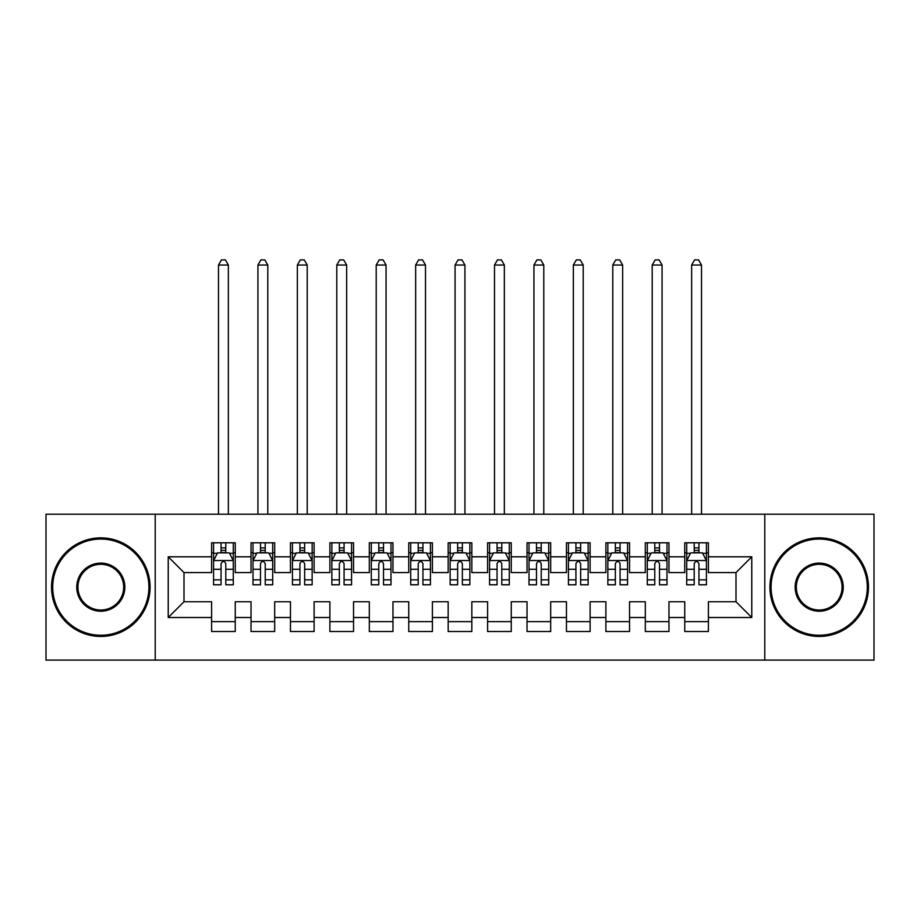 <?xml version="1.0" encoding="UTF-8"?>
<svg xmlns="http://www.w3.org/2000/svg" width="920" height="920" viewBox="0 0 920 920"><rect width="100%" height="100%" fill="white"/><g stroke="black" fill="none" stroke-linecap="round" stroke-linejoin="round"><path stroke-width="1.38" d="M764.784 660.1L874 660.1L874 514.211L764.784 514.211L764.784 660.1L155.215 660.1L155.215 514.211L46 514.211L46 660.1L155.215 660.1M764.784 514.211L155.215 514.211M168.233 617.515L168.233 556.795L211.6 556.795L211.6 572.573L184 572.573L184 601.749L168.233 617.515L211.6 617.515L211.6 631.511L235.255 631.511L235.255 617.515L251.033 617.515L251.033 631.511L274.689 631.511L274.689 617.515L290.455 617.515L290.455 631.511L314.111 631.511L314.111 617.515L329.889 617.515L329.889 631.511L353.544 631.511L353.544 617.515L369.311 617.515L369.311 631.511L392.966 631.511L392.966 617.515L408.744 617.515L408.744 631.511L432.4 631.511L432.4 617.515L448.166 617.515L448.166 631.511L471.834 631.511L471.834 617.515L487.6 617.515L487.6 631.511L511.255 631.511L511.255 617.515L527.034 617.515L527.034 631.511L550.689 631.511L550.689 617.515L566.455 617.515L566.455 631.511L590.111 631.511L590.111 617.515L605.889 617.515L605.889 631.511L629.544 631.511L629.544 617.515L645.311 617.515L645.311 631.511L668.966 631.511L668.966 617.515L684.744 617.515L684.744 631.511L708.4 631.511L708.4 601.749L736 601.749L736 572.573L708.4 572.573L708.4 556.795L751.766 556.795L751.766 617.515L708.4 617.515M708.4 556.795L708.4 542.8L684.744 542.8L684.744 556.795L668.966 556.795L668.966 542.8L645.311 542.8L645.311 556.795L629.544 556.795L629.544 542.8L605.889 542.8L605.889 556.795L590.111 556.795L590.111 542.8L566.455 542.8L566.455 556.795L550.689 556.795L550.689 542.8L527.034 542.8L527.034 556.795L511.255 556.795L511.255 542.8L487.6 542.8L487.6 556.795L471.834 556.795L471.834 542.8L448.166 542.8L448.166 556.795L432.4 556.795L432.4 542.8L408.744 542.8L408.744 556.795L392.966 556.795L392.966 542.8L369.311 542.8L369.311 556.795L353.544 556.795L353.544 542.8L329.889 542.8L329.889 556.795L314.111 556.795L314.111 542.8L290.455 542.8L290.455 556.795L274.689 556.795L274.689 542.8L251.033 542.8L251.033 556.795L235.255 556.795L235.255 542.8L211.6 542.8L211.6 556.795M668.966 617.515L668.966 601.749L684.744 601.749L684.744 617.515M751.766 556.795L736 572.573M629.544 617.515L629.544 601.749L645.311 601.749L645.311 617.515M684.744 556.795L684.744 572.573L668.966 572.573L668.966 556.795M590.111 617.515L590.111 601.749L605.889 601.749L605.889 617.515M645.311 556.795L645.311 572.573L629.544 572.573L629.544 556.795M550.689 617.515L550.689 601.749L566.455 601.749L566.455 617.515M605.889 556.795L605.889 572.573L590.111 572.573L590.111 556.795M511.255 617.515L511.255 601.749L527.034 601.749L527.034 617.515M566.455 556.795L566.455 572.573L550.689 572.573L550.689 556.795M471.834 617.515L471.834 601.749L487.6 601.749L487.6 617.515M527.034 556.795L527.034 572.573L511.255 572.573L511.255 556.795M432.4 617.515L432.4 601.749L448.166 601.749L448.166 617.515M487.6 556.795L487.6 572.573L471.834 572.573L471.834 556.795M392.966 617.515L392.966 601.749L408.744 601.749L408.744 617.515M448.166 556.795L448.166 572.573L432.4 572.573L432.4 556.795M353.544 617.515L353.544 601.749L369.311 601.749L369.311 617.515M408.744 556.795L408.744 572.573L392.966 572.573L392.966 556.795M314.111 617.515L314.111 601.749L329.889 601.749L329.889 617.515M369.311 556.795L369.311 572.573L353.544 572.573L353.544 556.795M274.689 617.515L274.689 601.749L290.455 601.749L290.455 617.515M329.889 556.795L329.889 572.573L314.111 572.573L314.111 556.795M235.255 617.515L235.255 601.749L251.033 601.749L251.033 617.515M290.455 556.795L290.455 572.573L274.689 572.573L274.689 556.795M184 601.749L211.6 601.749L211.6 617.515M251.033 556.795L251.033 572.573L235.255 572.573L235.255 556.795M684.744 552.655L686.711 552.655M706.433 552.655L708.4 552.655M645.311 552.655L647.289 552.655M667 552.655L668.966 552.655M605.889 552.655L607.856 552.655M627.567 552.655L629.544 552.655M566.455 552.655L568.433 552.655M588.144 552.655L590.111 552.655M527.034 552.655L529 552.655M548.711 552.655L550.689 552.655M487.6 552.655L489.566 552.655M509.289 552.655L511.255 552.655M448.166 552.655L450.144 552.655M469.855 552.655L471.834 552.655M408.744 552.655L410.711 552.655M430.433 552.655L432.4 552.655M369.311 552.655L371.289 552.655M391 552.655L392.966 552.655M329.889 552.655L331.855 552.655M351.566 552.655L353.544 552.655M290.455 552.655L292.433 552.655M312.144 552.655L314.111 552.655M251.033 552.655L253 552.655M272.711 552.655L274.689 552.655M211.6 552.655L213.566 552.655M233.289 552.655L235.255 552.655M211.6 621.655L235.255 621.655M251.033 621.655L274.689 621.655M290.455 621.655L314.111 621.655M329.889 621.655L353.544 621.655M369.311 621.655L392.966 621.655M408.744 621.655L432.4 621.655M448.166 621.655L471.834 621.655M487.6 621.655L511.255 621.655M527.034 621.655L550.689 621.655M566.455 621.655L590.111 621.655M605.889 621.655L629.544 621.655M645.311 621.655L668.966 621.655M684.744 621.655L708.4 621.655M168.233 556.795L184 572.573M736 601.749L751.766 617.515M225.791 547.929L221.064 547.929M233.289 579.853L225.791 579.853L225.791 584.786L233.289 584.786L233.289 560.74L229.344 552.851L217.511 552.851L213.566 560.74L213.566 584.786L221.064 584.786L221.064 579.853L213.566 579.853M213.566 560.74L213.566 542.8M233.289 560.74L233.289 542.8M221.064 552.851L221.064 542.8M225.791 542.8L225.791 552.851M225.791 579.853L225.791 563.695C224.215 560.659 222.64 560.659 221.064 563.695L221.064 579.853M225.791 552.655L221.064 552.655M228.355 514.211L228.355 265.029L218.5 265.029L218.5 514.211M218.5 265.029L221.455 259.9L225.4 259.9L228.355 265.029M265.224 547.929L260.486 547.929M272.711 579.853L265.224 579.853L265.224 584.786L272.711 584.786L272.711 560.74L268.767 552.851L256.945 552.851L253 560.74L253 584.786L260.486 584.786L260.486 579.853L253 579.853M253 560.74L253 542.8M272.711 560.74L272.711 542.8M260.486 552.851L260.486 542.8M265.224 542.8L265.224 552.851M265.224 579.853L265.224 563.695C263.649 560.659 262.073 560.659 260.486 563.695L260.486 579.853M265.224 552.655L260.486 552.655M267.789 514.211L267.789 265.029L257.933 265.029L257.933 514.211M257.933 265.029L260.889 259.9L264.833 259.9L267.789 265.029M304.647 547.929L299.92 547.929M312.144 579.853L304.647 579.853L304.647 584.786L312.144 584.786L312.144 560.74L308.2 552.851L296.366 552.851L292.433 560.74L292.433 584.786L299.92 584.786L299.92 579.853L292.433 579.853M292.433 560.74L292.433 542.8M312.144 560.74L312.144 542.8M299.92 552.851L299.92 542.8M304.647 542.8L304.647 552.851M304.647 579.853L304.647 563.695C303.071 560.659 301.495 560.659 299.92 563.695L299.92 579.853M304.647 552.655L299.92 552.655M307.211 514.211L307.211 265.029L297.355 265.029L297.355 514.211M297.355 265.029L300.311 259.9L304.255 259.9L307.211 265.029M100.809 635.26A48.104 48.104 0 0 0 148.913 587.155A48.104 48.104 0 0 0 100.809 539.051A48.104 48.104 0 0 0 52.704 587.155A48.104 48.104 0 0 0 100.809 635.26M100.809 537.866A49.289 49.289 0 0 1 150.086 587.155A49.289 49.289 0 0 1 100.809 636.444A49.289 49.289 0 0 1 51.52 587.155A49.289 49.289 0 0 1 100.809 537.866M100.809 611.213A24.046 24.046 0 0 1 76.751 587.155A24.046 24.046 0 0 1 100.809 563.109A24.046 24.046 0 0 1 124.855 587.155A24.046 24.046 0 0 1 100.809 611.213M100.809 564.293A22.873 22.873 0 0 0 77.935 587.155A22.873 22.873 0 0 0 100.809 610.029A22.873 22.873 0 0 0 123.671 587.155A22.873 22.873 0 0 0 100.809 564.293M819.191 635.26A48.104 48.104 0 0 0 867.295 587.155A48.104 48.104 0 0 0 819.191 539.051A48.104 48.104 0 0 0 771.086 587.155A48.104 48.104 0 0 0 819.191 635.26M819.191 537.866A49.289 49.289 0 0 1 868.48 587.155A49.289 49.289 0 0 1 819.191 636.444A49.289 49.289 0 0 1 769.913 587.155A49.289 49.289 0 0 1 819.191 537.866M819.191 611.213A24.046 24.046 0 0 1 795.144 587.155A24.046 24.046 0 0 1 819.191 563.109A24.046 24.046 0 0 1 843.249 587.155A24.046 24.046 0 0 1 819.191 611.213M819.191 564.293A22.873 22.873 0 0 0 796.329 587.155A22.873 22.873 0 0 0 819.191 610.029A22.873 22.873 0 0 0 842.064 587.155A22.873 22.873 0 0 0 819.191 564.293M344.08 547.929L339.353 547.929M351.566 579.853L344.08 579.853L344.08 584.786L351.566 584.786L351.566 560.74L347.633 552.851L335.8 552.851L331.855 560.74L331.855 584.786L339.353 584.786L339.353 579.853L331.855 579.853M331.855 560.74L331.855 542.8M351.566 560.74L351.566 542.8M339.353 552.851L339.353 542.8M344.08 542.8L344.08 552.851M344.08 579.853L344.08 563.695C342.504 560.659 340.929 560.659 339.353 563.695L339.353 579.853M344.08 552.655L339.353 552.655M346.644 514.211L346.644 265.029L336.789 265.029L336.789 514.211M336.789 265.029L339.744 259.9L343.689 259.9L346.644 265.029M383.513 547.929L378.775 547.929M391 579.853L383.513 579.853L383.513 584.786L391 584.786L391 560.74L387.055 552.851L375.233 552.851L371.289 560.74L371.289 584.786L378.775 584.786L378.775 579.853L371.289 579.853M371.289 560.74L371.289 542.8M391 560.74L391 542.8M378.775 552.851L378.775 542.8M383.513 542.8L383.513 552.851M383.513 579.853L383.513 563.695C381.938 560.659 380.351 560.659 378.775 563.695L378.775 579.853M383.513 552.655L378.775 552.655M386.066 514.211L386.066 265.029L376.211 265.029L376.211 514.211M376.211 265.029L379.166 259.9L383.111 259.9L386.066 265.029M422.935 547.929L418.209 547.929M430.433 579.853L422.935 579.853L422.935 584.786L430.433 584.786L430.433 560.74L426.489 552.851L414.655 552.851L410.711 560.74L410.711 584.786L418.209 584.786L418.209 579.853L410.711 579.853M410.711 560.74L410.711 542.8M430.433 560.74L430.433 542.8M418.209 552.851L418.209 542.8M422.935 542.8L422.935 552.851M422.935 579.853L422.935 563.695C421.36 560.659 419.784 560.659 418.209 563.695L418.209 579.853M422.935 552.655L418.209 552.655M425.5 514.211L425.5 265.029L415.644 265.029L415.644 514.211M415.644 265.029L418.6 259.9L422.544 259.9L425.5 265.029M462.369 547.929L457.631 547.929M469.855 579.853L462.369 579.853L462.369 584.786L469.855 584.786L469.855 560.74L465.911 552.851L454.089 552.851L450.144 560.74L450.144 584.786L457.631 584.786L457.631 579.853L450.144 579.853M450.144 560.74L450.144 542.8M469.855 560.74L469.855 542.8M457.631 552.851L457.631 542.8M462.369 542.8L462.369 552.851M462.369 579.853L462.369 563.695C460.793 560.659 459.218 560.659 457.631 563.695L457.631 579.853M462.369 552.655L457.631 552.655M464.933 514.211L464.933 265.029L455.066 265.029L455.066 514.211M455.066 265.029L458.034 259.9L461.966 259.9L464.933 265.029M501.791 547.929L497.065 547.929M509.289 579.853L501.791 579.853L501.791 584.786L509.289 584.786L509.289 560.74L505.344 552.851L493.511 552.851L489.566 560.74L489.566 584.786L497.065 584.786L497.065 579.853L489.566 579.853M489.566 560.74L489.566 542.8M509.289 560.74L509.289 542.8M497.065 552.851L497.065 542.8M501.791 542.8L501.791 552.851M501.791 579.853L501.791 563.695C500.216 560.659 498.64 560.659 497.065 563.695L497.065 579.853M501.791 552.655L497.065 552.655M504.355 514.211L504.355 265.029L494.5 265.029L494.5 514.211M494.5 265.029L497.455 259.9L501.4 259.9L504.355 265.029M541.224 547.929L536.486 547.929M548.711 579.853L541.224 579.853L541.224 584.786L548.711 584.786L548.711 560.74L544.766 552.851L532.944 552.851L529 560.74L529 584.786L536.486 584.786L536.486 579.853L529 579.853M529 560.74L529 542.8M548.711 560.74L548.711 542.8M536.486 552.851L536.486 542.8M541.224 542.8L541.224 552.851M541.224 579.853L541.224 563.695C539.649 560.659 538.073 560.659 536.486 563.695L536.486 579.853M541.224 552.655L536.486 552.655M543.789 514.211L543.789 265.029L533.933 265.029L533.933 514.211M533.933 265.029L536.889 259.9L540.833 259.9L543.789 265.029M580.646 547.929L575.92 547.929M588.144 579.853L580.646 579.853L580.646 584.786L588.144 584.786L588.144 560.74L584.2 552.851L572.366 552.851L568.433 560.74L568.433 584.786L575.92 584.786L575.92 579.853L568.433 579.853M568.433 560.74L568.433 542.8M588.144 560.74L588.144 542.8M575.92 552.851L575.92 542.8M580.646 542.8L580.646 552.851M580.646 579.853L580.646 563.695C579.071 560.659 577.495 560.659 575.92 563.695L575.92 579.853M580.646 552.655L575.92 552.655M583.211 514.211L583.211 265.029L573.355 265.029L573.355 514.211M573.355 265.029L576.311 259.9L580.255 259.9L583.211 265.029M620.08 547.929L615.353 547.929M627.567 579.853L620.08 579.853L620.08 584.786L627.567 584.786L627.567 560.74L623.633 552.851L611.8 552.851L607.856 560.74L607.856 584.786L615.353 584.786L615.353 579.853L607.856 579.853M607.856 560.74L607.856 542.8M627.567 560.74L627.567 542.8M615.353 552.851L615.353 542.8M620.08 542.8L620.08 552.851M620.08 579.853L620.08 563.695C618.505 560.659 616.929 560.659 615.353 563.695L615.353 579.853M620.08 552.655L615.353 552.655M622.644 514.211L622.644 265.029L612.789 265.029L612.789 514.211M612.789 265.029L615.744 259.9L619.689 259.9L622.644 265.029M659.513 547.929L654.775 547.929M667 579.853L659.513 579.853L659.513 584.786L667 584.786L667 560.74L663.056 552.851L651.233 552.851L647.289 560.74L647.289 584.786L654.775 584.786L654.775 579.853L647.289 579.853M647.289 560.74L647.289 542.8M667 560.74L667 542.8M654.775 552.851L654.775 542.8M659.513 542.8L659.513 552.851M659.513 579.853L659.513 563.695C657.938 560.659 656.351 560.659 654.775 563.695L654.775 579.853M659.513 552.655L654.775 552.655M662.067 514.211L662.067 265.029L652.211 265.029L652.211 514.211M652.211 265.029L655.167 259.9L659.111 259.9L662.067 265.029M698.935 547.929L694.209 547.929M706.433 579.853L698.935 579.853L698.935 584.786L706.433 584.786L706.433 560.74L702.489 552.851L690.655 552.851L686.711 560.74L686.711 584.786L694.209 584.786L694.209 579.853L686.711 579.853M686.711 560.74L686.711 542.8M706.433 560.74L706.433 542.8M694.209 552.851L694.209 542.8M698.935 542.8L698.935 552.851M698.935 579.853L698.935 563.695C697.36 560.659 695.784 560.659 694.209 563.695L694.209 579.853M698.935 552.655L694.209 552.655M701.5 514.211L701.5 265.029L691.644 265.029L691.644 514.211M691.644 265.029L694.6 259.9L698.544 259.9L701.5 265.029M233.185 560.544L213.67 560.544M213.566 553.322L217.281 553.322M229.574 553.322L233.289 553.322M221.064 569.284L213.566 569.284M233.289 569.284L225.791 569.284M225.791 550.436L221.064 550.436M272.619 560.544L253.103 560.544M253 553.322L256.703 553.322M269.008 553.322L272.711 553.322M260.486 569.284L253 569.284M272.711 569.284L265.224 569.284M265.224 550.436L260.486 550.436M312.041 560.544L292.525 560.544M292.433 553.322L296.136 553.322M308.441 553.322L312.144 553.322M299.92 569.284L292.433 569.284M312.144 569.284L304.647 569.284M304.647 550.436L299.92 550.436M351.474 560.544L331.959 560.544M331.855 553.322L335.558 553.322M347.863 553.322L351.566 553.322M339.353 569.284L331.855 569.284M351.566 569.284L344.08 569.284M344.08 550.436L339.353 550.436M390.897 560.544L371.381 560.544M371.289 553.322L374.992 553.322M387.297 553.322L391 553.322M378.775 569.284L371.289 569.284M391 569.284L383.513 569.284M383.513 550.436L378.775 550.436M430.33 560.544L410.815 560.544M410.711 553.322L414.425 553.322M426.719 553.322L430.433 553.322M418.209 569.284L410.711 569.284M430.433 569.284L422.935 569.284M422.935 550.436L418.209 550.436M469.763 560.544L450.236 560.544M450.144 553.322L453.847 553.322M466.152 553.322L469.855 553.322M457.631 569.284L450.144 569.284M469.855 569.284L462.369 569.284M462.369 550.436L457.631 550.436M509.185 560.544L489.67 560.544M489.566 553.322L493.281 553.322M505.574 553.322L509.289 553.322M497.065 569.284L489.566 569.284M509.289 569.284L501.791 569.284M501.791 550.436L497.065 550.436M548.619 560.544L529.103 560.544M529 553.322L532.703 553.322M545.008 553.322L548.711 553.322M536.486 569.284L529 569.284M548.711 569.284L541.224 569.284M541.224 550.436L536.486 550.436M588.041 560.544L568.525 560.544M568.433 553.322L572.136 553.322M584.441 553.322L588.144 553.322M575.92 569.284L568.433 569.284M588.144 569.284L580.646 569.284M580.646 550.436L575.92 550.436M627.474 560.544L607.959 560.544M607.856 553.322L611.558 553.322M623.863 553.322L627.567 553.322M615.353 569.284L607.856 569.284M627.567 569.284L620.08 569.284M620.08 550.436L615.353 550.436M666.896 560.544L647.381 560.544M647.289 553.322L650.992 553.322M663.297 553.322L667 553.322M654.775 569.284L647.289 569.284M667 569.284L659.513 569.284M659.513 550.436L654.775 550.436M706.33 560.544L686.814 560.544M686.711 553.322L690.425 553.322M702.719 553.322L706.433 553.322M694.209 569.284L686.711 569.284M706.433 569.284L698.935 569.284M698.935 550.436L694.209 550.436"/></g></svg>
